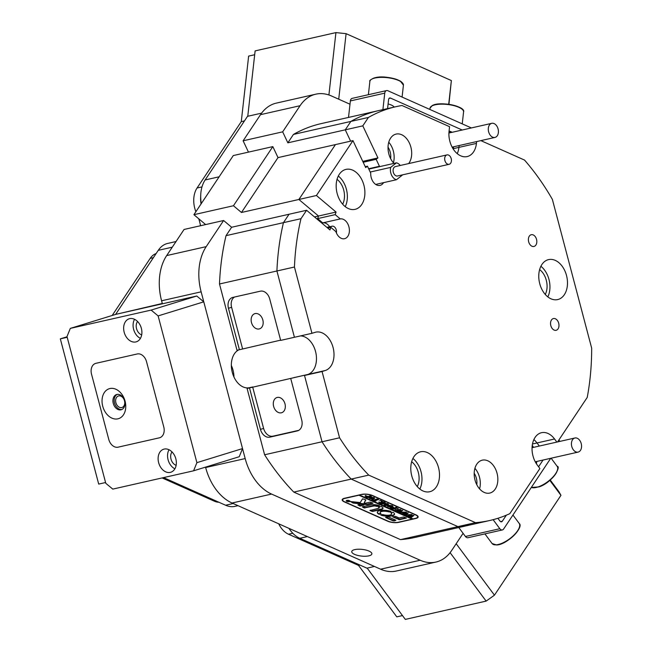 <?xml version="1.0" encoding="UTF-8"?>
<svg xmlns="http://www.w3.org/2000/svg" width="652" height="652" viewBox="0 0 652 652"><rect width="100%" height="100%" fill="white"/><g stroke="black" fill="none" stroke-linecap="round" stroke-linejoin="round"><path stroke-width="0.98" d="M281.346 412.806A7.954 5.811 -107.1 0 0 281.656 412.724A7.954 5.811 -107.1 0 0 284.924 403.621A7.954 5.811 -107.1 0 0 277.279 397.435A7.954 5.811 -107.1 0 0 276.97 397.516A7.954 5.811 -107.1 0 0 273.693 406.62A7.954 5.811 -107.1 0 0 281.346 412.806M259.186 328.95A7.954 5.811 -107.1 0 0 259.504 328.869A7.954 5.811 -107.1 0 0 262.772 319.765A7.954 5.811 -107.1 0 0 255.128 313.579A7.954 5.811 -107.1 0 0 254.81 313.661A7.954 5.811 -107.1 0 0 251.542 322.764A7.954 5.811 -107.1 0 0 259.186 328.95M476.783 484.721A12.054 8.223 77.2 0 0 476.351 478.161A12.054 8.223 77.2 0 0 474.191 473.279M390.63 158.64A12.054 8.223 77.2 0 0 390.198 152.079A12.054 8.223 77.2 0 0 388.038 147.197M368.828 555.854A10.122 3.366 -173.6 0 0 371.868 553.866A10.122 3.366 -173.6 0 0 365.902 550.052A10.122 3.366 -173.6 0 0 354.794 549.603A10.122 3.366 -173.6 0 0 351.746 551.6A10.122 3.366 -173.6 0 0 357.72 555.414A10.122 3.366 -173.6 0 0 368.828 555.854M200.694 196.619A21.695 14.8 77.2 0 0 201.044 203.978A21.695 14.8 -102.8 0 1 200.62 197.866L200.718 195.176A28.932 19.739 77.2 0 0 201.313 203.571M261.599 113.138L247.515 116.325L205.135 179.96A28.932 19.739 77.2 0 0 200.718 195.176M321.803 223.098L322.724 222.886L317.646 218.607L318.526 216.024L298.885 199.479L241.46 212.487L278.013 157.605L335.438 144.597L298.885 199.479L318.526 216.024L317.646 218.607L335.185 214.638L336.065 212.055L314.492 216.937M329.627 226.757A10.122 6.911 77.2 0 0 322.724 222.886A10.122 6.911 -102.8 0 1 329.627 226.757M417.288 486.612A16.398 11.182 77.2 0 0 418.315 472.431A16.398 11.182 77.2 0 0 411.656 461.746M342.675 204.215A16.398 11.182 77.2 0 0 343.702 190.034A16.398 11.182 77.2 0 0 337.043 179.349M545.268 294.443A16.398 11.182 77.2 0 0 546.294 280.262A16.398 11.182 77.2 0 0 539.636 269.586M264.606 454.77L339.57 437.794A212.153 144.736 77.2 0 0 368.73 475.112L293.775 492.089A212.153 144.736 -102.8 0 1 264.606 454.77L247.092 388.478L248.632 387.85A19.772 13.488 -102.8 0 1 232.291 372.39A19.772 13.488 -102.8 0 1 238.616 349.937L237.002 350.279L238.616 349.937M539.326 446.049L537.02 442.952A19.772 13.488 77.2 0 0 533.874 439.595A19.772 13.488 77.2 0 1 537.02 442.952L539.326 446.049M294.443 267.018L311.958 333.311L280.67 340.393L269.716 298.934A9.641 7.042 -107.1 0 0 260.376 291.175L232.87 297.402A9.641 7.042 -107.1 0 0 232.487 297.499A9.641 7.042 -107.1 0 0 228.453 308.274L239.406 349.733L237.002 350.279L219.488 283.987A212.153 144.736 -102.8 0 1 226.024 235.665L300.988 218.689A212.153 144.736 77.2 0 0 294.443 267.018L276.913 270.987A212.153 144.736 -102.8 0 1 283.449 222.658A212.153 144.736 77.2 0 0 276.913 270.987L294.427 337.28L276.913 270.987L219.488 283.987M247.092 388.478L307.662 374.509A19.772 13.488 77.2 0 0 316 353.547A19.772 13.488 77.2 0 0 300.515 335.902A19.772 13.488 77.2 0 1 315.527 351.428A19.772 13.488 77.2 0 1 307.662 374.509L325.201 370.532A19.772 13.488 77.2 0 0 333.066 347.459A19.772 13.488 77.2 0 0 315.788 332.153A19.772 13.488 77.2 0 0 315.112 332.333L311.958 333.311M379.912 166.578A10.122 6.911 77.2 0 0 379.448 166.293L376.163 159.324L377.932 157.931L362.805 125.86L368.404 117.45A212.153 144.736 77.2 0 1 396.082 106.659A212.153 144.736 77.2 0 1 402.007 105.502L449.562 126.684L449.057 131.207A19.772 13.488 77.2 0 0 467.125 156.586A19.772 13.488 77.2 0 0 476.457 143.407L458.926 147.385L459.13 145.543L458.926 147.385A19.772 13.488 77.2 0 1 457.248 153.668A19.772 13.488 77.2 0 0 458.926 147.385L453.409 148.632M448.69 104.296L451.363 80.555L346.098 33.668L338.722 99.202L350.002 104.222L331.55 96.007A48.215 32.893 77.2 0 0 315.812 94.173A48.215 32.893 77.2 0 0 300.067 105.714L282.666 131.843L243.123 140.791L248.469 152.128M300.067 105.714L260.523 114.662L243.123 140.791M193.905 214.687L233.286 155.559L272.829 146.61L233.449 205.739L193.905 214.687L205.641 224.573M339.57 437.794L322.055 371.51L304.517 375.479L322.031 441.763A212.153 144.736 77.2 0 0 351.2 479.081L457.932 526.62A212.153 144.736 77.2 0 0 472.26 524.461L414.835 537.468A212.153 144.736 -102.8 0 1 400.507 539.62L475.463 522.651A212.153 144.736 77.2 0 0 489.791 520.492A212.153 144.736 77.2 0 0 509.84 513.637L539.88 468.527L537.24 464.974A19.772 13.488 77.2 0 1 532.252 445.397A19.772 13.488 77.2 0 1 541.535 432.7A19.772 13.488 77.2 0 1 554.55 438.983L532.488 443.979M293.775 492.089L400.507 539.62M223.612 220.506L206.211 246.635A48.215 32.893 77.2 0 0 201.134 291.827L161.59 300.784A48.215 32.893 -102.8 0 1 166.676 255.584L184.076 229.455L223.612 220.506L231.631 227.255L226.024 235.665M205.535 467.117L205.649 467.533L245.185 458.576L201.134 291.827M245.185 458.576A48.215 32.893 77.2 0 0 271.591 494.069L420.157 560.239A48.215 32.893 77.2 0 0 435.886 562.065A48.215 32.893 77.2 0 0 451.64 550.532L463.091 533.328L456.172 543.719L494.452 595.178L560.956 495.324L549.832 480.377M282.666 131.843L287.85 142.837L293.449 134.426A212.153 144.736 -102.8 0 1 321.126 123.627L378.543 110.628A212.153 144.736 -102.8 0 1 384.476 109.471M368.404 117.45L350.874 121.419L345.267 129.829L287.85 142.837M362.805 125.86L345.267 129.829L350.613 141.166L345.267 129.829L350.874 121.419A212.153 144.736 -102.8 0 1 378.543 110.628A212.153 144.736 77.2 0 0 350.874 121.419L293.449 134.426M260.523 114.662A48.215 32.893 -102.8 0 1 276.277 103.13L315.812 94.173M233.954 377.027A19.772 13.488 77.2 0 0 231.338 365.479M280.604 340.148L239.406 349.733M249.504 387.932L260.458 429.391A9.641 7.042 -107.1 0 0 269.798 437.15L297.304 430.923A9.641 7.042 -107.1 0 0 297.679 430.825A9.641 7.042 -107.1 0 0 301.713 420.051L290.759 378.592M231.631 227.255L289.048 214.247L283.449 222.658L289.048 214.247L306.587 210.278L300.988 218.689M489.791 520.492L472.26 524.461A212.153 144.736 -102.8 0 1 457.932 526.62L351.2 479.081A212.153 144.736 -102.8 0 1 322.031 441.763L304.517 375.479L307.662 374.509L293.913 377.622M161.59 300.784L162.299 303.473L115.754 314.378M374.46 566.449L366.897 568.161L299.806 538.283A28.932 19.739 77.2 0 1 288.917 528.356M271.591 494.069L232.047 503.018L380.613 569.196L420.157 560.239M278.013 157.605L272.829 146.61M233.449 205.739L241.46 212.487M372.528 495.512A7.718 2.559 -173.6 0 0 361.681 494.379L344.484 498.267A7.718 2.559 -173.6 0 0 342.17 499.791A7.718 2.559 -173.6 0 0 344.329 501.893L387.777 521.25A7.718 2.559 -173.6 0 0 398.625 522.382L415.813 518.487A7.718 2.559 -173.6 0 0 418.136 516.971A7.718 2.559 -173.6 0 0 415.968 514.86L372.528 495.512M435.886 562.065L396.343 571.022A48.215 32.893 -102.8 0 1 380.613 569.196M232.047 503.018A48.215 32.893 -102.8 0 1 205.649 467.533M176.024 241.542L167.711 243.424A28.932 19.739 77.2 0 0 158.265 250.344L115.885 313.987M163.562 477.606L225.608 505.235A28.932 19.739 77.2 0 0 235.046 506.335L237.988 505.667M316.725 218.819L317.646 218.607L322.724 222.886L340.262 218.917L335.185 214.638M234.524 297.027A9.641 7.042 -107.1 0 0 231.607 307.304L242.56 348.763M248.363 387.932L252.65 386.962L263.604 428.421A9.641 7.042 -107.1 0 0 272.943 436.18L298.795 430.328M352.968 140.628L316.424 195.51L298.885 199.479L335.438 144.597L352.968 140.628L365.682 167.58L367.451 166.187L370.735 173.155A10.122 6.911 77.2 0 0 371.208 177.54A10.122 6.911 77.2 0 0 380.051 185.38A10.122 6.911 77.2 0 0 383.555 182.65M408.657 163.579A16.879 11.516 77.2 0 0 410.882 147.132A16.879 11.516 77.2 0 0 396.131 134.076A16.879 11.516 77.2 0 0 388.837 153.929A16.879 11.516 77.2 0 0 393.971 163.399M393.417 162.796A16.879 11.516 77.2 0 0 393.343 151.101A16.879 11.516 77.2 0 0 388.763 142.234M474.998 480.019A16.879 11.516 77.2 0 0 489.742 493.075A16.879 11.516 77.2 0 0 497.036 473.222A16.879 11.516 77.2 0 0 482.284 460.157A16.879 11.516 77.2 0 0 474.998 480.019M479.579 488.886A16.879 11.516 77.2 0 0 479.497 477.191A16.879 11.516 77.2 0 0 474.917 468.323M411.771 475.887A20.489 13.977 77.2 0 0 429.676 491.747A20.489 13.977 77.2 0 0 438.527 467.639A20.489 13.977 77.2 0 0 420.621 451.779A20.489 13.977 77.2 0 0 411.771 475.887M419.847 489.057A20.489 13.977 77.2 0 0 420.996 471.608A20.489 13.977 77.2 0 0 412.912 458.446M337.157 193.489A20.489 13.977 77.2 0 0 355.063 209.349A20.489 13.977 77.2 0 0 363.914 185.241A20.489 13.977 77.2 0 0 346.008 169.381A20.489 13.977 77.2 0 0 337.157 193.489M345.234 206.651A20.489 13.977 77.2 0 0 346.383 189.21A20.489 13.977 77.2 0 0 338.298 176.04M539.75 283.726A20.489 13.977 77.2 0 0 557.656 299.586A20.489 13.977 77.2 0 0 566.506 275.47A20.489 13.977 77.2 0 0 548.601 259.61A20.489 13.977 77.2 0 0 539.75 283.726M547.827 296.888A20.489 13.977 77.2 0 0 548.968 279.439A20.489 13.977 77.2 0 0 540.891 266.277M550.826 325.65A6.031 4.116 77.2 0 0 556.091 330.311A6.031 4.116 77.2 0 0 558.699 323.221A6.031 4.116 77.2 0 0 553.426 318.559A6.031 4.116 77.2 0 0 550.826 325.65M528.666 241.794A6.031 4.116 77.2 0 0 533.939 246.464A6.031 4.116 77.2 0 0 536.539 239.374A6.031 4.116 77.2 0 0 531.274 234.704A6.031 4.116 77.2 0 0 528.666 241.794M367.451 166.187L365.259 166.684M557.607 441.909L587.232 397.427A212.153 144.736 77.2 0 0 591.674 348.16L552.366 199.382A212.153 144.736 77.2 0 0 524.526 160.074L480.858 140.62M336.065 212.055L316.424 195.51M306.587 210.278L329.961 229.96L330.841 227.377L335.919 231.656A10.122 6.911 77.2 0 0 344.541 238.705A10.122 6.911 77.2 0 0 349.073 227.45A10.122 6.911 77.2 0 0 340.262 218.917M322.055 371.51L325.201 370.532M368.73 475.112L475.463 522.651M556.857 442.08L554.55 438.983M476.457 143.407L476.669 141.574M330.841 227.377L327.728 228.086M377.932 157.931L362.757 161.37M363.172 162.266L376.163 159.324M379.448 166.293L368.657 168.738M533.475 447.378A16.879 11.516 77.2 0 0 532.236 445.536M532.268 445.316A19.283 13.154 -102.8 0 1 533.01 446.49A19.283 13.154 -102.8 0 1 533.507 447.37M580.174 441.062A7.229 4.931 77.2 0 0 574.901 437.997A7.229 4.931 77.2 0 0 572.823 449.032A7.229 4.931 77.2 0 0 578.096 452.105A7.229 4.931 77.2 0 0 580.174 441.062M536.702 461.477A19.283 13.154 -102.8 0 1 536.466 463.865M536.351 463.678A16.879 11.516 77.2 0 0 536.669 461.486M453.205 149.006A16.879 11.516 77.2 0 0 453.523 146.814M450.336 132.706A16.879 11.516 77.2 0 0 449.098 130.856M449.122 130.628A19.283 13.154 -102.8 0 1 450.361 132.698M453.556 146.806A19.283 13.154 -102.8 0 1 453.327 149.194M491.763 136.684A7.229 4.931 77.2 0 0 494.958 137.433A7.229 4.931 77.2 0 0 498.43 131.565A7.229 4.931 77.2 0 0 494.958 124.076A7.229 4.931 77.2 0 0 491.763 123.326A7.229 4.931 77.2 0 0 488.291 129.186A7.229 4.931 77.2 0 0 491.763 136.684M388.095 103.97A10.367 3.439 6.4 0 1 391.404 105.07A10.367 3.439 6.4 0 1 394.134 107.099M449.489 131.199A10.122 3.366 6.4 0 1 451.388 131.9A10.122 3.366 6.4 0 1 452.178 132.283M382.895 109.642L384.753 93.146A3.855 2.632 77.2 0 1 386.571 90.579A3.855 2.632 77.2 0 1 387.834 90.726L471.388 127.939M384.753 93.146L350.368 100.93L348.51 117.425M462.203 130.017L390.515 98.085L389.057 98.419M390.515 98.085A2.412 1.646 -102.8 0 0 389.725 97.996A2.412 1.646 -102.8 0 0 388.584 99.601L387.581 108.582M350.368 100.93A3.855 2.632 -102.8 0 1 352.186 98.362L386.571 90.579M550.728 458.299L503.629 529.016A3.855 2.632 77.2 0 1 502.374 529.937A3.855 2.632 77.2 0 1 499.831 528.707L493.116 519.677M558.943 439.953L558.927 439.929A3.855 2.632 77.2 0 1 559.693 441.437M502.374 529.937L467.989 537.721A3.855 2.632 -102.8 0 1 465.447 536.498L458.772 527.517M500.565 521.624L502.309 521.233A2.412 1.646 -102.8 0 1 501.527 521.804A2.412 1.646 -102.8 0 1 499.937 521.038L497.892 518.291M502.309 521.233L506.335 515.186M538.576 466.775L543.067 460.035M346.945 500.516A1.687 0.562 -173.6 0 0 346.44 500.85A1.687 0.562 -173.6 0 0 347.435 501.486A1.687 0.562 -173.6 0 0 349.285 501.559A1.687 0.562 -173.6 0 0 349.79 501.225A1.687 0.562 -173.6 0 0 348.796 500.597A1.687 0.562 -173.6 0 0 346.945 500.516M349.448 501.632A1.932 0.644 -173.6 0 0 350.026 501.258A1.932 0.644 -173.6 0 0 348.893 500.532A1.932 0.644 -173.6 0 0 346.774 500.443A1.932 0.644 -173.6 0 0 346.196 500.826A1.932 0.644 -173.6 0 0 347.337 501.551A1.932 0.644 -173.6 0 0 349.448 501.632M362.569 498.813L360.222 502.562L350.548 501.551L352.756 502.879A1.443 0.481 -173.6 0 0 353.734 503.116L366.416 504.542A1.443 0.481 -173.6 0 0 367.475 504.518L372.985 503.189L370.132 502.113L365.976 503.059A1.443 0.481 6.4 0 1 364.916 503.091L364.093 502.994L365.756 500.182A1.443 0.481 -173.6 0 0 365.78 500.117A1.443 0.481 -173.6 0 0 365.373 499.717L362.569 498.813M379.888 510.573A8.68 2.885 -173.6 0 0 377.28 512.285A8.68 2.885 -173.6 0 0 378.82 514.2L381.037 513.8A5.786 1.923 6.4 0 1 380.157 512.602A5.786 1.923 6.4 0 1 381.893 511.461A5.786 1.923 6.4 0 1 389.114 511.967L391.037 511.437A8.68 2.885 -173.6 0 0 379.888 510.573M377.329 512.056A8.68 2.885 -173.6 0 0 378.869 513.743L380.792 513.629M380.157 512.602L380.206 512.154A5.786 1.923 6.4 0 1 381.942 511.013A5.786 1.923 6.4 0 1 389.162 511.518L390.817 511.364M382.545 504.086L381.379 503.735L384.338 503.442L387.663 503.727L388.29 504.575L385.609 505.618L383.938 504.876L387.06 504.542L387.467 503.751L382.569 503.841M388.462 504.363L387.435 504.395M385.837 504.819L385.577 505.528M387.981 503.703L387.932 504.159L387.475 503.646M378.934 502.26L381.436 502.537L381.159 500.866L382.985 501.681L382.219 501.779L382.211 502.725L383.718 502.007L385.389 502.749L381.265 503.686L379.594 502.945L382.145 502.741L378.934 502.26M380.377 500.483L379.692 500.638L380.393 500.491M376.18 500.834L375.25 501.005L371.966 499.546L372.781 499.318L373.531 500.125L376.921 498.984L378.6 499.725L374.085 500.369L376.18 500.834M372.642 499.359L372.944 499.864M373.62 498.902L371.404 498.976L368.787 497.753L369.717 497.174L373.816 497.557L374.607 498.307L373.62 498.902L373.27 498.527M362.015 494.526A7.229 2.404 -173.6 0 1 372.186 495.593L415.626 514.941A7.229 2.404 -173.6 0 1 417.655 516.914A7.229 2.404 -173.6 0 1 415.479 518.34L413.075 518.886L359.602 495.072L362.039 494.306M365.454 495.895L368.445 496.522L369.855 495.83L371.526 496.571L367.394 497.509L365.919 496.857L365.454 495.895L365.03 496.172M391.836 507.02L389.611 507.085L387.003 505.862L387.924 505.284L392.031 505.667L392.814 506.425L391.836 507.02L391.485 506.637M391.371 507.574L392.357 508.511L394.134 508.104L392.219 507.639L393.539 507.346L394.305 508.071L395.748 507.37L397.418 508.112L393.295 509.041L390.401 507.753L391.371 507.574L391.461 508.112M393.148 508.332L393.083 508.821M398.258 508.446L397.573 508.601L398.274 508.454M396.139 510.231L394.957 509.709L400.76 509.554L399.293 510.557L402.7 510.418L400.304 512.17L398.828 511.51L401.493 510.54L398.983 510.736L398.511 511.364L396.962 510.679L399.66 509.75L396.139 510.231M402.121 510.337L400.263 511.445L400.418 512.138M399.334 510.263L398.405 511.176M401.762 512.741L400.589 512.211L406.383 512.064L404.925 513.059L408.323 512.928L405.935 514.673L404.452 514.012L407.117 513.043L404.607 513.238L404.134 513.874L402.586 513.181L405.283 512.252L401.762 512.741M407.753 512.847L405.886 513.947L406.049 514.648M404.957 512.765L404.028 513.678M407.394 515.243L406.212 514.721L412.007 514.567L410.548 515.569L413.947 515.43L411.559 517.175L410.075 516.523L412.74 515.553L410.238 515.748L409.758 516.376L408.209 515.691L410.915 514.754L407.394 515.243M413.376 515.349L411.518 516.457L411.673 517.15M410.581 515.267L409.652 516.188M358.6 495.072L412.048 519.122L398.29 522.236A7.229 2.404 -173.6 0 1 388.119 521.168L344.672 501.82A7.229 2.404 -173.6 0 1 342.642 499.839L342.748 498.959M358.576 495.3L344.818 498.421A7.229 2.404 -173.6 0 0 342.642 499.839M388.38 516.897L385.625 517.517L392.569 520.614A1.443 0.481 -173.6 0 0 394.607 520.826L395.919 520.255L388.38 516.897M399.154 517.998L395.552 516.392L392.634 516.857L399.497 519.717L406.392 518.079L403.547 517.003L399.154 517.998M373.441 506.082A2.412 0.799 6.4 0 1 376.709 506.384L379.497 505.781A6.267 2.078 -173.6 0 0 370.768 504.892L362.235 506.824L364.101 507.924L373.441 506.082L373.49 505.634A2.412 0.799 6.4 0 1 376.758 505.936L376.709 506.384M382.691 514.534L380.768 515.072A8.68 2.885 -173.6 0 0 389.643 516.237A8.68 2.885 -173.6 0 0 394.525 514.224A8.68 2.885 -173.6 0 0 392.985 512.301L390.768 512.708A5.786 1.923 6.4 0 1 391.656 513.898A5.786 1.923 6.4 0 1 388.51 515.235A5.786 1.923 6.4 0 1 382.691 514.534M359.749 505.993L363.881 505.055L361.192 504.143L357.891 504.884L359.749 505.993L359.806 505.544L363.62 504.95M378.559 507.207A2.412 0.799 6.4 0 1 379.179 507.843A2.412 0.799 6.4 0 1 378.453 508.315L369.92 510.524L372.602 511.437L381.127 509.505A6.267 2.078 -173.6 0 0 383.009 508.275A6.267 2.078 -173.6 0 0 381.33 506.596L378.592 506.938M348.005 500.76L349.301 501.143L347.923 501.461L347.206 500.907L347.907 500.557M358.942 494.998L412.423 518.593M412.097 518.666L412.048 519.122M378.836 506.881A2.412 0.799 6.4 0 1 379.228 507.386L379.179 507.843M370.214 510.182L372.659 510.981L381.175 509.057A6.267 2.078 -173.6 0 0 383.001 508.038M358.184 504.819L359.806 505.544M391.061 512.423A5.786 1.923 6.4 0 1 391.705 513.442L391.656 513.898M381.037 514.689A8.68 2.885 -173.6 0 0 394.525 513.996M362.528 506.759L364.965 507.558L373.49 505.634M376.758 505.936L379.244 505.675M377.704 506.025L377.655 506.474M393.099 516.677L399.546 519.261L405.984 517.802M365.69 499.921L364.093 502.994M350.776 501.518L352.805 502.423A1.443 0.481 -173.6 0 0 353.783 502.668L366.465 504.094A1.443 0.481 -173.6 0 0 367.524 504.061L372.561 502.92M385.927 517.175L392.618 520.157A1.443 0.481 -173.6 0 0 394.656 520.369L395.666 520.141M348.176 500.646L348.127 501.062M348.209 500.663L347.492 500.557M347.646 501.274L348.217 501.143L347.646 501.274M370.784 495.968L370.075 496.091L370.132 495.642M367.215 496.8L367.166 497.24M365.976 496.4L365.503 495.438M366.212 495.732L366.106 496.343M366.514 496.963L368.282 496.563L366.155 496.18L366.514 496.963M366.196 495.83L366.057 496.8M374.55 498.079L373.669 498.454M370.515 497.003L369.325 497.541L369.757 498.487L372.936 498.609L374.085 498.071L370.458 497.452L369.276 497.989L369.757 498.487M373.661 497.492L374.085 498.071M377.875 499.114L377.158 499.236M381.444 501.51L381.436 502.537M381.493 501.062L381.094 500.443M384.688 502.146L383.947 502.268L383.995 501.82M381.118 502.928L381.061 503.385M381.396 502.195L382.145 502.741M392.757 506.188L391.885 506.563M388.722 505.113L387.541 505.65L387.973 506.596L391.151 506.726L392.292 506.18L388.673 505.561L387.492 506.099L387.973 506.596M391.876 505.61L392.292 506.18M396.718 507.5L395.976 507.623L396.025 507.183M400.246 509.587L399.293 510.557M399.032 510.28L398.983 510.736M398.788 510.426L398.731 510.883M398.592 510.532L398.543 510.989M405.87 512.089L404.925 513.059M404.664 512.79L404.607 513.238M404.411 512.937L404.362 513.385M404.224 513.043L404.167 513.491M411.493 514.599L410.548 515.569M410.287 515.292L410.238 515.748M410.035 515.439L409.986 515.895M409.847 515.545L409.798 516.001M336.391 232.894A4.825 3.293 77.2 0 0 334.484 226.929A4.825 3.293 77.2 0 0 332.064 226.203A4.825 3.293 77.2 0 0 330.409 227.475M450.776 157.458A4.825 3.293 77.2 0 0 446.987 154.899A4.825 3.293 77.2 0 0 445.332 161.745A4.825 3.293 77.2 0 0 449.114 164.304A4.825 3.293 77.2 0 0 450.776 157.458M446.987 154.899L395.414 166.578A4.825 3.293 77.2 0 0 393.751 173.424A4.825 3.293 77.2 0 0 397.541 175.983L449.114 164.304M402.341 174.891A8.68 5.917 -102.8 0 1 402.284 175.152L396.473 179.724A8.68 5.917 -102.8 0 1 390.662 167.401L396.473 162.829A8.68 5.917 -102.8 0 1 400.214 165.486M370.206 172.038L390.662 167.401M375.723 184.426L396.473 179.724M368.82 169.096L396.473 162.829M195.877 211.737A21.695 14.8 -102.8 0 1 194.777 208.355A21.695 14.8 -102.8 0 1 197.059 188.012L241.273 121.631L244.467 120.905M402.48 615.569L396.799 616.857L358.518 565.398L288.534 534.232A21.695 14.8 -102.8 0 1 278.697 523.801M358.518 565.398L359.961 565.072M218.909 502.252A21.695 14.8 -102.8 0 1 214.337 501.184L162.128 477.932M112.168 315.486L150.188 258.396A21.695 14.8 -102.8 0 1 156.146 253.53M200.506 225.739A33.749 23.024 77.2 0 0 198.738 218.754M60.326 338.853L67.205 337.296L105.575 482.529L98.705 484.086L60.326 338.853L67.066 336.774M241.273 121.631L248.64 56.096L254.687 54.727M550.239 480.019L558.96 491.738L560.956 495.324M367.166 568.104L405.324 619.4L486.131 601.103L450.092 552.66M494.452 595.178L486.131 601.103M121.737 407.565A6.031 4.401 -107.1 0 0 121.973 407.5A6.031 4.401 -107.1 0 0 124.45 400.605A6.031 4.401 -107.1 0 0 118.656 395.919A6.031 4.401 -107.1 0 0 118.419 395.984A6.031 4.401 -107.1 0 0 115.942 402.879A6.031 4.401 -107.1 0 0 121.737 407.565M170.311 472.374A12.054 8.802 -107.1 0 0 170.783 472.244A12.054 8.802 -107.1 0 0 175.738 458.454A12.054 8.802 -107.1 0 0 164.157 449.081A12.054 8.802 -107.1 0 0 163.685 449.212A12.054 8.802 -107.1 0 0 158.729 463.001A12.054 8.802 -107.1 0 0 170.311 472.374M135.844 341.941A12.054 8.802 -107.1 0 0 136.325 341.811A12.054 8.802 -107.1 0 0 141.28 328.021A12.054 8.802 -107.1 0 0 129.691 318.649A12.054 8.802 -107.1 0 0 129.218 318.771A12.054 8.802 -107.1 0 0 124.263 332.561A12.054 8.802 -107.1 0 0 135.844 341.941M239.235 456.726L193.587 470.809L112.78 489.106L105.779 483.287L67.009 336.546L70.318 328.388L151.117 310.091L196.774 296.016L203.774 301.835L242.544 448.576L239.235 456.726M70.318 328.388L115.966 314.313L196.774 296.016M203.774 301.835L158.126 315.91L196.896 462.651L242.544 448.576M118.102 447.166L159.357 437.826A9.641 7.042 -107.1 0 0 159.74 437.72A9.641 7.042 72.9 0 1 159.357 437.826L118.102 447.166A9.641 7.042 72.9 0 1 108.762 439.407A9.641 7.042 -107.1 0 0 118.102 447.166M91.533 374.191L108.762 439.407L91.533 374.191A9.641 7.042 72.9 0 1 95.567 363.417A9.641 7.042 72.9 0 1 95.942 363.319A9.641 7.042 -107.1 0 0 95.567 363.417A9.641 7.042 -107.1 0 0 91.533 374.191M137.205 353.971L95.942 363.319L137.205 353.971A9.641 7.042 72.9 0 1 146.545 361.73A9.641 7.042 -107.1 0 0 137.205 353.971M163.774 426.954L146.545 361.73L163.774 426.954A9.641 7.042 72.9 0 1 159.74 437.72A9.641 7.042 -107.1 0 0 163.774 426.954M193.587 470.809L196.896 462.651M158.126 315.91L151.117 310.091M137.539 321.477A7.954 5.811 -107.1 0 0 136.667 329.089A7.954 5.811 -107.1 0 0 141.68 334.892M134.556 319.301A12.054 8.802 -107.1 0 0 140.433 338.372M171.998 451.909A7.954 5.811 -107.1 0 0 171.126 459.53A7.954 5.811 -107.1 0 0 176.138 465.332M169.015 449.741A12.054 8.802 -107.1 0 0 174.899 468.804M328.91 94.972L335.927 32.6L255.119 50.897L247.768 116.268M451.363 80.555L448.926 104.328M335.927 32.6L346.098 33.668M117.898 418.828A15.672 11.443 -107.1 0 0 125.07 401.151A15.672 11.443 -107.1 0 0 109.903 388.543A15.672 11.443 -107.1 0 0 102.723 406.212A15.672 11.443 -107.1 0 0 117.898 418.828M120.97 409.815A7.954 5.811 -107.1 0 0 121.28 409.733A7.954 5.811 -107.1 0 0 124.548 400.63A7.954 5.811 -107.1 0 0 116.904 394.444A7.954 5.811 -107.1 0 0 116.594 394.533A7.954 5.811 -107.1 0 0 113.326 403.629A7.954 5.811 -107.1 0 0 120.97 409.815M117.238 394.387A7.954 5.811 -107.1 0 0 114.646 403.458A7.954 5.811 -107.1 0 0 121.891 409.489M166.676 255.584L206.211 246.635M172.275 247.173L158.265 250.344M205.135 179.96L219.145 176.79M225.608 505.235L233.172 503.523M307.369 536.572L299.806 538.283M231.607 307.304L228.453 308.274M263.604 428.421L260.458 429.391M298.054 430.695L297.304 430.923M272.943 436.18L269.798 437.15M465.447 536.498L499.831 528.707M378.869 513.743L378.82 514.2M389.162 511.518L389.114 511.967M381.175 509.057L381.127 509.505M372.659 510.981L372.602 511.437M371.827 510.899L371.779 511.347M360.621 505.626L360.564 506.082M389.904 511.567L389.847 512.024M379.757 513.866L379.708 514.314M364.965 507.558L364.908 508.014M364.15 507.476L364.101 507.924M399.546 519.261L399.497 519.717M398.714 519.179L398.665 519.628M367.524 504.061L367.475 504.518M366.465 504.094L366.416 504.542M353.783 502.668L353.734 503.116M352.805 502.423L352.756 502.879M394.656 520.369L394.607 520.826M392.618 520.157L392.569 520.614M370.271 496.042L370.222 496.498M377.345 499.196L377.296 499.644M384.142 502.219L384.093 502.676M396.171 507.582L396.123 508.03M400.548 511.266L400.499 511.722M406.18 513.768L406.123 514.224M411.803 516.278L411.754 516.726M373.539 78.411A16.879 5.607 -173.6 0 0 369.888 81.353C369.171 80.783 370.466 79.699 373.767 78.093C380.703 75.86 389.529 76.83 400.246 81.011L403.425 85.127A16.879 5.607 -173.6 0 0 392.496 78.542A16.879 5.607 -173.6 0 0 373.539 78.411M373.963 78.101A16.398 5.444 6.4 0 1 389.863 77.735A16.398 5.444 6.4 0 1 402.357 82.82M432.08 105.86A16.879 5.607 -173.6 0 0 430.043 108.142L432.276 105.551C439.888 100.946 465.854 106.325 463.58 111.916A16.879 5.607 -173.6 0 0 451.257 105.045A16.879 5.607 -173.6 0 0 432.08 105.86M432.553 105.526A16.398 5.444 6.4 0 1 448.617 104.312A16.398 5.444 6.4 0 1 462.512 109.609M531.339 487.411A16.879 6.716 -36.6 0 0 538.633 486.751A16.879 6.716 -36.6 0 0 553.222 476.718A16.879 6.716 -36.6 0 0 557.142 466.302L551.127 458.209M557.468 469.921A16.398 6.528 143.4 0 1 539.041 486.808M519.147 523.36C524.363 527.15 506.84 544.917 496.563 544.982L492.064 543.507A16.879 6.716 -36.6 0 0 496.253 544.827A16.879 6.716 -36.6 0 0 513.197 535.83A16.879 6.716 -36.6 0 0 519.147 523.36L512.945 515.031M519.473 526.979A16.398 6.528 143.4 0 1 510.679 538.324A16.398 6.528 143.4 0 1 496.791 544.86M197.059 188.012L201.99 186.896M292.805 533.263L288.534 534.232M214.337 501.184L215.771 500.858M153.383 257.67L150.188 258.396M396.082 106.659L378.543 110.628M574.901 437.997L532.056 447.696M578.096 452.105L535.251 461.803M494.958 137.433L452.113 147.132M491.763 123.326L448.918 133.024M417.655 516.914L417.753 516.034M348.812 500.989L348.869 500.532M348.038 500.687L348.087 500.231M347.312 501.086L347.361 500.63M365.682 496.457L365.731 496.009M369.268 498.046L369.317 497.59M374.093 498.014L374.15 497.566M372.585 499.571L372.634 499.114M382.227 501.738L382.276 501.282M378.812 502.472L378.861 502.016M385.381 505.373L385.438 504.925M387.475 506.156L387.532 505.699M392.308 506.131L392.357 505.675M393.327 507.549L393.376 507.101M391.021 507.794L391.07 507.346M400.181 511.95L400.23 511.494M398.396 511.144L398.445 510.687M395.862 510.043L395.911 509.595M405.805 514.452L405.862 514.004M404.02 513.646L404.069 513.197M401.485 512.553L401.542 512.097M411.436 516.963L411.485 516.506M409.643 516.148L409.7 515.699M407.117 515.056L407.166 514.607M332.064 226.203L326.888 227.377M368.388 94.695L369.888 81.353M393.669 107.205L393.743 106.561M402.088 97.066L403.425 85.127M429.896 109.454L430.043 108.142M462.235 123.864L463.58 111.916M557.142 466.302C561.527 466.343 551.967 482.945 538.935 486.905L531.307 487.452M484.909 533.89L492.064 543.507"/></g></svg>
